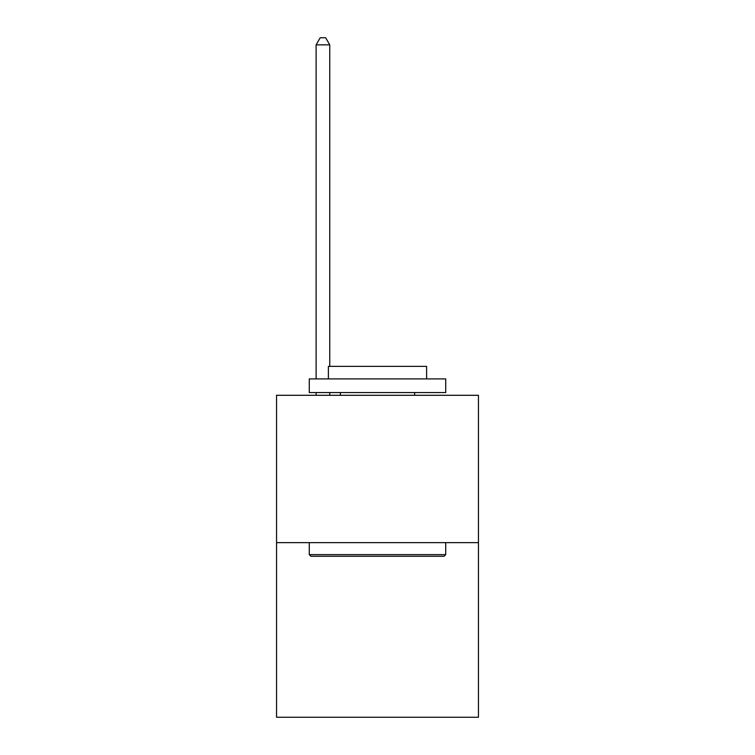 <?xml version="1.0" encoding="UTF-8"?>
<svg xmlns="http://www.w3.org/2000/svg" width="755" height="755" viewBox="0 0 755 755"><rect width="100%" height="100%" fill="white"/><g stroke="black" fill="none" stroke-linecap="round" stroke-linejoin="round"><path stroke-width="1.13" d="M478.453 542.628L478.453 395.29L276.547 395.29L276.547 717.25L478.453 717.25L478.453 542.628L276.547 542.628M444.072 556.265L310.928 556.265L309.286 554.632L445.714 554.632L444.072 556.265M309.286 378.916L445.714 378.916L445.714 392.562L309.286 392.562L309.286 378.916M426.613 378.916L426.613 366.364L328.387 366.364L328.387 378.916M309.286 542.628L309.286 554.632M445.714 542.628L445.714 554.632M340.392 392.562L340.392 395.29M414.608 392.562L414.608 395.29M329.756 366.364L329.756 44.847L316.109 44.847L316.109 378.916M316.109 392.562L316.109 395.29M329.756 392.562L329.756 395.29M316.109 44.847L320.205 37.75L325.66 37.75L329.756 44.847"/></g></svg>
